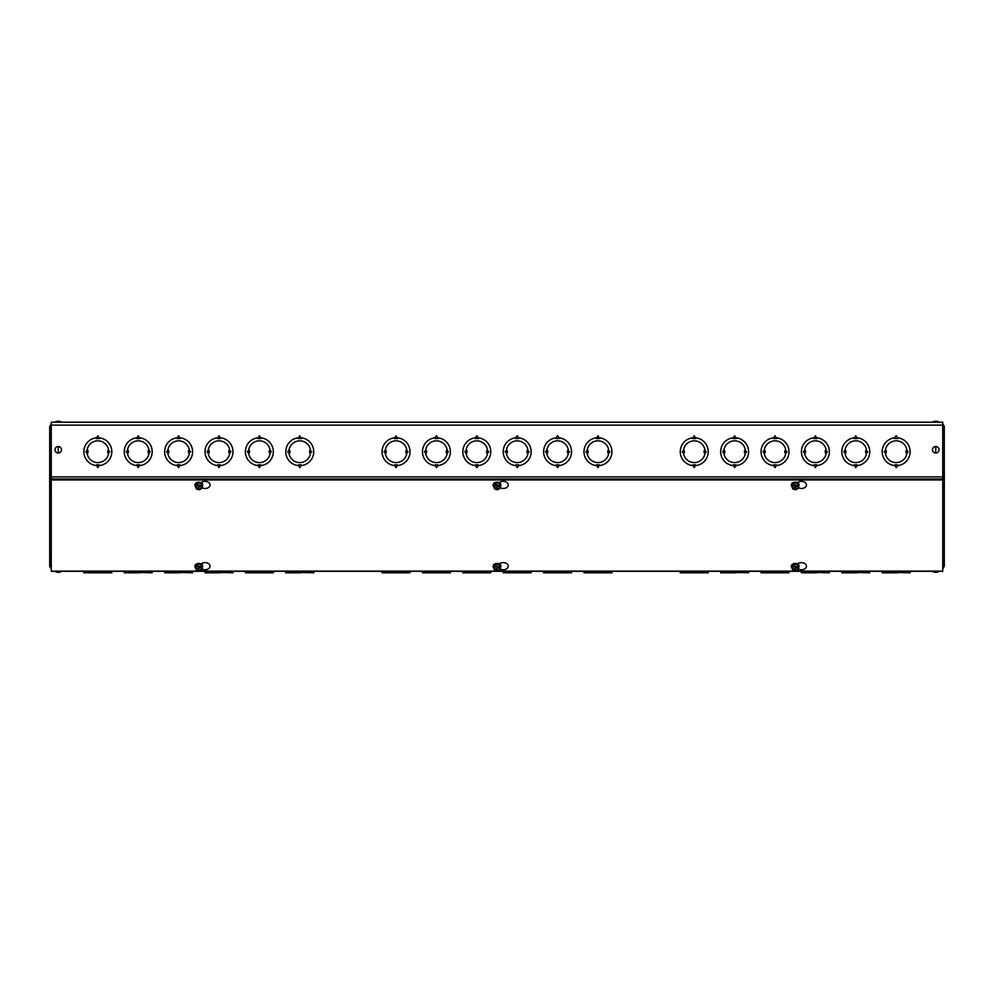 <?xml version="1.0" encoding="UTF-8"?>
<svg xmlns="http://www.w3.org/2000/svg" width="994" height="994" viewBox="0 0 994 994"><rect width="100%" height="100%" fill="white"/><g stroke="black" fill="none" stroke-linecap="round" stroke-linejoin="round"><path stroke-width="1.49" d="M798.219 482.152L799.077 484.923A3.889 2.746 180 0 0 797.946 482.985A3.889 2.746 180 0 0 793.709 482.388A3.889 2.746 180 0 0 791.311 484.923A3.889 2.746 180 0 0 791.323 485.022M500.019 482.152L500.877 484.923A3.877 2.746 180 0 0 499.746 482.985A3.877 2.746 180 0 0 495.509 482.388A3.877 2.746 180 0 0 493.123 484.923A3.877 2.746 180 0 0 493.123 485.022M201.819 482.152L202.677 484.923M102.891 422.202L95.909 422.202M906.963 452.879A10.872 10.872 0 0 1 885.343 452.879A10.872 10.872 0 0 0 906.963 452.879L906.031 452.879L906.031 450.543L908.193 451.711L906.963 452.879M826.2 452.879A10.872 10.872 0 0 1 804.581 452.879A10.872 10.872 0 0 0 826.2 452.879L825.269 452.879L825.269 450.543L827.43 451.711L826.2 452.879M745.438 452.879A10.872 10.872 0 0 1 723.818 452.879A10.872 10.872 0 0 0 745.438 452.879L744.506 452.879L744.506 450.543L746.668 451.711L745.438 452.879M608.763 452.879A10.872 10.872 0 0 1 587.143 452.879A10.872 10.872 0 0 0 608.763 452.879L607.831 452.879L607.831 450.543L609.993 451.711L608.763 452.879M528 452.879A10.872 10.872 0 0 1 506.381 452.879A10.872 10.872 0 0 0 528 452.879L527.068 452.879L527.068 450.543L529.23 451.711L528 452.879M447.238 452.879A10.872 10.872 0 0 1 425.618 452.879A10.872 10.872 0 0 0 447.238 452.879L446.306 452.879L446.306 450.543L448.468 451.711L447.238 452.879M310.563 452.879A10.872 10.872 0 0 1 288.943 452.879A10.872 10.872 0 0 0 310.563 452.879L309.631 452.879L309.631 450.543L311.793 451.711L310.563 452.879M229.8 452.879A10.872 10.872 0 0 1 208.181 452.879L209.113 452.879L209.113 450.543L208.181 450.543A10.872 10.872 0 0 1 229.8 450.543L228.868 450.543L228.868 452.879L231.03 451.711L229.8 450.543M149.038 452.879A10.872 10.872 0 0 1 127.418 452.879L128.35 452.879L128.35 450.543L127.418 450.543A10.872 10.872 0 0 1 149.038 450.543L148.106 450.543L148.106 452.879L150.268 451.711L149.038 450.543M108.657 452.879A10.872 10.872 0 0 1 87.037 452.879L87.969 452.879L87.969 450.543L87.037 450.543A10.872 10.872 0 0 1 108.657 450.543L107.725 450.543L107.725 452.879L109.887 451.711L108.657 450.543M189.419 452.879A10.872 10.872 0 0 1 167.8 452.879L168.732 452.879L168.732 450.543L167.8 450.543A10.872 10.872 0 0 1 189.419 450.543L188.487 450.543L188.487 452.879L190.649 451.711L189.419 450.543M270.182 452.879A10.872 10.872 0 0 1 248.562 452.879L249.494 452.879L249.494 450.543L248.562 450.543A10.872 10.872 0 0 1 270.182 450.543L269.25 450.543L269.25 452.879L271.412 451.711L270.182 450.543M406.857 452.879A10.872 10.872 0 0 1 385.237 452.879A10.872 10.872 0 0 0 406.857 452.879L405.925 452.879L405.925 450.543L408.087 451.711L406.857 452.879M487.619 452.879A10.872 10.872 0 0 1 466 452.879A10.872 10.872 0 0 0 487.619 452.879L486.687 452.879L486.687 450.543L488.849 451.711L487.619 452.879M568.382 452.879A10.872 10.872 0 0 1 546.762 452.879A10.872 10.872 0 0 0 568.382 452.879L567.45 452.879L567.45 450.543L569.612 451.711L568.382 452.879M705.057 452.879A10.872 10.872 0 0 1 683.437 452.879A10.872 10.872 0 0 0 705.057 452.879L704.125 452.879L704.125 450.543L706.287 451.711L705.057 452.879M785.819 452.879A10.872 10.872 0 0 1 764.2 452.879A10.872 10.872 0 0 0 785.819 452.879L784.887 452.879L784.887 450.543L787.049 451.711L785.819 452.879M866.582 452.879A10.872 10.872 0 0 1 844.962 452.879A10.872 10.872 0 0 0 866.582 452.879L865.65 452.879L865.65 450.543L867.812 451.711L866.582 452.879M906.031 571.302L906.963 571.948M942.747 425.121L942.747 422.202L51.253 422.202L51.253 425.121L942.747 425.121L942.747 479.965L51.253 479.965L51.253 571.302L942.747 571.302L942.747 479.965M51.253 425.121L51.253 479.965M896.116 435.77A1.553 1.553 0 0 1 896.153 435.77L897.706 437.82A13.978 13.978 0 0 1 897.706 465.602L896.153 467.652L894.6 464.857L897.706 464.857L894.6 464.906M894.6 465.602A13.978 13.978 0 0 1 894.6 437.82L896.153 435.77A1.553 1.553 0 0 1 896.19 435.77M815.391 467.652L813.837 464.857L816.944 464.906L815.391 467.652M815.391 435.77L816.944 438.565L813.837 438.516L815.391 435.77M734.628 467.652L733.075 464.857L736.181 464.906L734.628 467.652M734.628 435.77L736.181 438.565L733.075 438.516L734.628 435.77M597.953 467.652L596.4 464.857L599.506 464.906L597.953 467.652M597.953 435.77L599.506 438.565L596.4 438.516L597.953 435.77M517.153 435.77A1.553 1.553 0 0 1 517.191 435.77L518.744 437.82A13.978 13.978 0 0 1 518.744 465.602L517.191 467.652L515.637 464.857L518.744 464.857L515.637 464.906M515.637 465.602A13.978 13.978 0 0 1 515.637 437.82L517.191 435.77A1.553 1.553 0 0 1 517.228 435.77M436.391 435.77A1.553 1.553 0 0 1 436.428 435.77L437.981 437.82A13.978 13.978 0 0 1 437.981 465.602L436.428 467.652L434.875 464.857L437.981 464.857L434.875 464.906M434.875 465.602A13.978 13.978 0 0 1 434.875 437.82L436.428 435.77A1.553 1.553 0 0 1 436.465 435.77M299.753 467.652L298.2 464.857L301.306 464.906L299.753 467.652M299.753 435.77L301.306 438.565L298.2 438.516L299.753 435.77M218.991 467.652L217.438 464.857L220.544 464.906L218.991 467.652M218.991 435.77L220.544 438.565L217.438 438.516L218.991 435.77M138.228 467.652L136.675 464.857L139.781 464.906L138.228 467.652M138.228 435.77L139.781 438.565L136.675 438.516L138.228 435.77M97.847 467.652L96.294 464.857L99.4 464.906L97.847 467.652M97.847 435.77L99.4 438.565L96.294 438.516L97.847 435.77M178.609 467.652L177.056 464.857L180.162 464.906L178.609 467.652M178.609 435.77L180.162 438.565L177.056 438.516L178.609 435.77M259.372 467.652L257.819 464.857L260.925 464.906L259.372 467.652M259.372 435.77L260.925 438.565L257.819 438.516L259.372 435.77M396.047 467.652L394.494 464.857L397.6 464.906L396.047 467.652M396.047 435.77L397.6 438.565L394.494 438.516L396.047 435.77M476.772 435.77A1.553 1.553 0 0 1 476.809 435.77L478.362 437.82A13.978 13.978 0 0 1 478.362 465.602L476.809 467.652L475.256 464.857L478.362 464.857L475.256 464.906M475.256 465.602A13.978 13.978 0 0 1 475.256 437.82L476.809 435.77A1.553 1.553 0 0 1 476.847 435.77M557.535 435.77A1.553 1.553 0 0 1 557.572 435.77L559.125 437.82A13.978 13.978 0 0 1 559.125 465.602L557.572 467.652L556.019 464.857L559.125 464.857L556.019 464.906M556.019 465.602A13.978 13.978 0 0 1 556.019 437.82L557.572 435.77A1.553 1.553 0 0 1 557.609 435.77M694.247 467.652L692.694 464.857L695.8 464.906L694.247 467.652M694.247 435.77L695.8 438.565L692.694 438.516L694.247 435.77M775.009 467.652L773.456 464.857L776.562 464.906L775.009 467.652M775.009 435.77L776.562 438.565L773.456 438.516L775.009 435.77M855.772 467.652L854.219 464.857L857.325 464.906L855.772 467.652M855.772 435.77L857.325 438.565L854.219 438.516L855.772 435.77M894.6 438.516L897.706 438.516L894.6 438.565L894.6 437.82M897.706 437.82L897.706 438.565M897.706 464.857L897.706 465.602M885.343 450.543L884.113 451.711L886.275 452.879L886.275 450.543L885.343 450.543A10.872 10.872 0 0 1 906.963 450.543M816.944 438.565L813.837 438.565M816.944 437.82A13.978 13.978 0 0 1 816.944 465.602M813.837 464.857L816.944 464.857M813.837 465.602A13.978 13.978 0 0 1 813.837 437.82M804.519 450.543L803.351 451.711L804.519 452.879L805.513 452.879L805.513 450.543L804.581 450.543A10.872 10.872 0 0 1 826.2 450.543M736.181 438.565L733.075 438.565M736.181 437.82A13.978 13.978 0 0 1 736.181 465.602M733.075 464.857L736.181 464.857M733.075 465.602A13.978 13.978 0 0 1 733.075 437.82M723.756 450.543L722.588 451.711L723.756 452.879L724.75 452.879L724.75 450.543L723.818 450.543A10.872 10.872 0 0 1 745.438 450.543M599.506 438.565L596.4 438.565M599.506 437.82A13.978 13.978 0 0 1 599.506 465.602M596.4 464.857L599.506 464.857M596.4 465.602A13.978 13.978 0 0 1 596.4 437.82M587.081 450.543L585.913 451.711L587.081 452.879L588.075 452.879L588.075 450.543L587.143 450.543A10.872 10.872 0 0 1 608.763 450.543M515.637 438.516L518.744 438.516L515.637 438.565L515.637 437.82M518.744 437.82L518.744 438.565M518.744 464.857L518.744 465.602M506.319 450.543L505.151 451.711A1.168 1.168 0 0 0 505.188 451.997L505.188 451.425A1.168 1.168 0 0 0 505.151 451.711L507.313 452.879L507.313 450.543L506.381 450.543A10.872 10.872 0 0 1 528 450.543M434.875 438.516L437.981 438.516L434.875 438.565L434.875 437.82M437.981 437.82L437.981 438.565M437.981 464.857L437.981 465.602M425.556 450.543L424.388 451.711L425.556 452.879L426.55 452.879L426.55 450.543L425.618 450.543A10.872 10.872 0 0 1 447.238 450.543M301.306 438.565L298.2 438.565M301.306 437.82A13.978 13.978 0 0 1 301.306 465.602M298.2 464.857L301.306 464.857M298.2 465.602A13.978 13.978 0 0 1 298.2 437.82M288.881 450.543L287.713 451.711L288.881 452.879L289.875 452.879L289.875 450.543L288.943 450.543A10.872 10.872 0 0 1 310.563 450.543M220.544 438.565L217.438 438.565M220.544 437.82A13.978 13.978 0 0 1 220.544 465.602M217.438 464.857L220.544 464.857M217.438 465.602A13.978 13.978 0 0 1 217.438 437.82M208.181 452.879L206.951 451.711L208.119 450.543M139.781 438.565L136.675 438.565M139.781 437.82A13.978 13.978 0 0 1 139.781 465.602M136.675 464.857L139.781 464.857M136.675 465.602A13.978 13.978 0 0 1 136.675 437.82M127.418 452.879L126.188 451.711L127.356 450.543M99.4 438.565L96.294 438.565M99.4 437.82A13.978 13.978 0 0 1 99.4 465.602M96.294 464.857L99.4 464.857M96.294 465.602A13.978 13.978 0 0 1 96.294 437.82M87.037 452.879L85.807 451.711L86.975 450.543M180.162 438.565L177.056 438.565M180.162 437.82A13.978 13.978 0 0 1 180.162 465.602M177.056 464.857L180.162 464.857M177.056 465.602A13.978 13.978 0 0 1 177.056 437.82M167.8 452.879L166.57 451.711L167.737 450.543M260.925 438.565L257.819 438.565M260.925 437.82A13.978 13.978 0 0 1 260.925 465.602M257.819 464.857L260.925 464.857M257.819 465.602A13.978 13.978 0 0 1 257.819 437.82M248.562 452.879L247.332 451.711L248.5 450.543M397.6 438.565L394.494 438.565M397.6 437.82A13.978 13.978 0 0 1 397.6 465.602M394.494 464.857L397.6 464.857M394.494 465.602A13.978 13.978 0 0 1 394.494 437.82M385.175 450.543L384.007 451.711L385.175 452.879L386.169 452.879L386.169 450.543L385.237 450.543A10.872 10.872 0 0 1 406.857 450.543M475.256 438.516L478.362 438.516L475.256 438.565L475.256 437.82M478.362 437.82L478.362 438.565M478.362 464.857L478.362 465.602M465.938 450.543L464.77 451.711L465.938 452.879L466.931 452.879L466.931 450.543L466 450.543A10.872 10.872 0 0 1 487.619 450.543M556.019 438.516L559.125 438.516L556.019 438.565L556.019 437.82M559.125 437.82L559.125 438.565M559.125 464.857L559.125 465.602M546.7 450.543L545.532 451.711A1.168 1.168 0 0 0 545.569 451.997L545.569 451.425A1.168 1.168 0 0 0 545.532 451.711L547.694 452.879L547.694 450.543L546.762 450.543A10.872 10.872 0 0 1 568.382 450.543M695.8 438.565L692.694 438.565M695.8 437.82A13.978 13.978 0 0 1 695.8 465.602M692.694 464.857L695.8 464.857M692.694 465.602A13.978 13.978 0 0 1 692.694 437.82M683.375 450.543L682.207 451.711L683.375 452.879L684.369 452.879L684.369 450.543L683.437 450.543A10.872 10.872 0 0 1 705.057 450.543M776.562 438.565L773.456 438.565M776.562 437.82A13.978 13.978 0 0 1 776.562 465.602M773.456 464.857L776.562 464.857M773.456 465.602A13.978 13.978 0 0 1 773.456 437.82M764.137 450.543L762.97 451.711L764.137 452.879L765.131 452.879L765.131 450.543L764.2 450.543A10.872 10.872 0 0 1 785.819 450.543M857.325 438.565L854.219 438.565M857.325 437.82A13.978 13.978 0 0 1 857.325 465.602M854.219 464.857L857.325 464.857M854.219 465.602A13.978 13.978 0 0 1 854.219 437.82M844.962 450.543L843.732 451.711L845.894 452.879L845.894 450.543L844.962 450.543A10.872 10.872 0 0 1 866.582 450.543M894.6 572.134L896.153 571.302L897.706 572.134L897.706 571.302L897.706 572.793L894.6 572.768L894.6 571.302M816.944 571.302L816.944 572.793L813.837 572.768L813.837 571.302M813.837 572.134L815.391 571.302L816.944 572.134M736.181 571.302L736.181 572.793L733.075 572.768L733.075 571.302M733.075 572.134L734.628 571.302L736.181 572.134M596.4 572.134L597.953 571.302L599.506 572.134L599.506 571.302L599.506 572.793L596.4 572.768L596.4 571.302L596.4 572.395M515.637 572.395L517.191 571.302L518.744 572.134L518.744 571.302L518.744 572.793L515.637 572.768L515.637 571.302M434.875 572.134L436.428 571.302L437.981 572.134L437.981 571.302L437.981 572.793L434.875 572.768L434.875 571.302M298.2 572.134L299.753 571.302L301.306 572.134L301.306 571.302L301.306 572.793L298.2 572.768L298.2 571.302M217.438 572.134L218.991 571.302L220.544 572.134L220.544 571.302L220.544 572.793L217.438 572.768L217.438 571.302M136.675 572.134L138.228 571.302L139.781 572.134L139.781 571.302L139.781 572.793L136.675 572.768L136.675 571.302M96.294 572.395L97.847 571.302L99.4 572.134L99.4 571.302L99.4 572.793L96.294 572.768L96.294 571.302M177.056 572.134L178.609 571.302L180.162 572.134L180.162 571.302L180.162 572.793L177.056 572.768L177.056 571.302M257.819 572.134L259.372 571.302L260.925 572.134L260.925 571.302L260.925 572.793L257.819 572.768L257.819 571.302M397.6 571.426L397.6 572.793L394.494 572.768L394.494 571.302L394.494 572.793L410.025 572.793L410.025 571.426L397.6 571.426L397.6 572.134L396.047 571.302L394.494 572.134M478.362 571.302L478.362 572.793L475.256 572.768L475.256 571.302M475.256 572.134L476.809 571.302L478.362 572.134M556.019 572.134L557.572 571.302L559.125 572.134L559.125 571.302L559.125 572.793L556.019 572.768L556.019 571.302L556.019 572.395M692.694 572.134L694.247 571.302L695.8 572.134L695.8 571.302L695.8 572.793L692.694 572.768L692.694 571.302L692.694 572.395M776.562 571.426L776.562 572.793L773.456 572.768L773.456 571.302L773.456 572.793L788.987 572.793L788.987 571.426L776.562 571.426L776.562 572.134L775.009 571.302L773.456 572.134M857.325 571.302L857.325 572.793L854.219 572.768L854.219 571.302M854.219 572.134L855.772 571.302L857.325 572.134M897.706 571.426L910.131 571.426L910.131 572.793L894.6 572.395M894.6 572.793L882.175 572.793L882.175 571.426L894.6 571.426M816.944 571.426L829.369 571.426L829.369 572.793L813.837 572.395M813.837 572.793L801.412 572.793L801.412 571.426L813.837 571.426M736.181 571.426L748.606 571.426L748.606 572.793L733.075 572.395M733.075 572.793L720.65 572.793L720.65 571.426L733.075 571.426M599.506 571.426L611.931 571.426L611.931 572.793L583.975 572.793L583.975 571.426L596.4 571.426M518.744 571.426L531.169 571.426L531.169 572.793L503.212 572.793L503.212 571.426L515.637 571.426M437.981 571.426L450.406 571.426L450.406 572.793L422.45 572.793L422.45 571.426L434.875 571.426M301.306 571.426L313.731 571.426L313.731 572.793L298.2 572.395M298.2 572.793L285.775 572.793L285.775 571.426L298.2 571.426M220.544 571.426L232.969 571.426L232.969 572.793L217.438 572.395M217.438 572.793L205.012 572.793L205.012 571.426L217.438 571.426M139.781 571.426L152.206 571.426L152.206 572.793L136.675 572.395M136.675 572.793L124.25 572.793L124.25 571.426L136.675 571.426M99.4 571.426L111.825 571.426L111.825 572.793L83.869 572.793L83.869 571.426L96.294 571.426M180.162 571.426L192.587 571.426L192.587 572.793L177.056 572.395M177.056 572.793L164.631 572.793L164.631 571.426L177.056 571.426M257.819 572.395L257.819 571.426L245.394 571.426L245.394 572.793L273.35 572.793L273.35 571.426L260.925 571.426M394.494 572.793L382.069 572.793L382.069 571.426L394.494 571.426M478.362 571.426L490.787 571.426L490.787 572.793L462.831 572.793L462.831 571.426L475.256 571.426M559.125 571.426L571.55 571.426L571.55 572.793L543.594 572.793L543.594 571.426L556.019 571.426M695.8 571.426L708.225 571.426L708.225 572.793L680.269 572.793L680.269 571.426L692.694 571.426M773.456 572.793L761.031 572.793L761.031 571.426L773.456 571.426M857.325 571.426L869.75 571.426L869.75 572.793L854.219 572.395M854.219 572.793L841.794 572.793L841.794 571.426L854.219 571.426M201.061 563.958A5.045 3.566 0 0 1 206.677 562.815A5.045 3.566 0 0 1 210.057 566.182A5.045 3.566 0 0 1 207.423 569.313A5.045 3.566 0 0 1 202.267 569.177M499.261 563.958A5.045 3.566 0 0 1 504.877 562.815A5.045 3.566 0 0 1 508.257 566.182A5.045 3.566 0 0 1 505.623 569.313A5.045 3.566 0 0 1 500.467 569.177M797.461 563.958A5.045 3.566 0 0 1 803.077 562.815A5.045 3.566 0 0 1 806.457 566.182A5.045 3.566 0 0 1 803.823 569.313A5.045 3.566 0 0 1 798.667 569.177M201.061 482.686A5.045 3.566 0 0 1 206.677 481.543A5.045 3.566 0 0 1 210.057 484.91A5.045 3.566 0 0 1 207.423 488.054A5.045 3.566 0 0 1 202.267 487.905L199.732 489.744L196.613 489.147L196.613 488.452M797.461 482.686A5.045 3.566 0 0 1 803.077 481.543A5.045 3.566 0 0 1 806.457 484.91A5.045 3.566 0 0 1 803.823 488.054A5.045 3.566 0 0 1 798.667 487.905L796.132 489.744L793.013 489.147L793.013 488.452M499.261 482.686A5.045 3.566 0 0 1 504.877 481.543A5.045 3.566 0 0 1 508.257 484.91A5.045 3.566 0 0 1 505.623 488.054A5.045 3.566 0 0 1 500.467 487.905L497.932 489.744L494.813 489.147L494.813 488.452M51.253 571.128L942.747 571.128M942.933 560.566L942.747 566.978M942.747 476.822L942.933 486.228A1.553 1.093 180 0 1 942.747 486.749M942.747 566.555L944.3 566.232L944.3 485.693L942.933 485.693M942.747 488.054A2.92 2.063 -0 0 0 944.3 486.228L944.3 558.827A2.92 2.063 180 0 1 942.747 560.653M944.3 486.228L944.3 426.488L944.3 477.741L942.747 475.728M942.933 477.741L944.3 477.741M942.747 568.817L944.3 566.232M942.747 425.792L944.3 426.488L942.747 423.904M51.253 486.749A1.553 1.093 180 0 1 51.067 486.228L51.253 476.822M51.253 566.978L51.067 560.566M51.067 477.741L49.7 477.741L49.7 485.693L51.067 485.693M49.7 485.693L49.7 486.228A2.92 2.063 0 0 0 51.253 488.054M51.253 560.653A2.92 2.063 180 0 1 49.7 558.827L49.7 486.228M49.7 558.28L49.7 566.232L51.253 568.817M51.253 566.555L49.7 566.232M51.253 475.728L49.7 477.741L49.7 426.488L51.253 425.792M51.253 423.904L49.7 426.488L49.7 477.741M939.007 422.202L939.007 422.028A6.871 6.871 0 0 0 932.496 422.028L939.007 422.202L932.496 422.202M54.993 422.028A6.871 6.871 0 0 1 61.504 422.028L54.993 422.202L61.504 422.202M58.248 446.517A3.255 3.255 0 0 1 61.504 449.773A3.255 3.255 0 0 1 58.248 453.028A3.255 3.255 0 0 1 54.993 449.773A3.255 3.255 0 0 1 58.248 446.517L58.248 453.028M935.752 446.517A3.255 3.255 0 0 1 939.007 449.773A3.255 3.255 0 0 1 935.752 453.028A3.255 3.255 0 0 1 932.496 449.773A3.255 3.255 0 0 1 935.752 446.517L935.752 453.028M61.504 571.475A6.871 6.871 0 0 1 54.993 571.475L61.504 571.302M939.007 571.475A6.871 6.871 0 0 1 932.496 571.475L939.007 571.302M202.677 485.022A3.889 2.746 180 0 0 202.689 484.923A3.889 2.746 180 0 0 201.546 482.985A3.889 2.746 180 0 0 197.309 482.388A3.889 2.746 180 0 0 194.923 484.923A3.889 2.746 180 0 0 194.923 485.022M195.333 486.352A3.889 2.746 -0 0 1 194.923 485.109A3.889 2.746 -0 0 1 197.309 482.575A3.889 2.746 -0 0 1 201.546 483.171A3.889 2.746 -0 0 1 202.689 485.109A3.889 2.746 -0 0 1 202.267 486.352M195.619 486.439A3.591 2.535 -0 0 1 195.333 484.612A3.591 2.535 -0 0 1 197.868 482.823A3.591 2.535 -0 0 1 201.335 483.482A3.591 2.535 -0 0 1 202.267 485.929L202.267 487.955L200.85 485.979A2.609 1.839 180 0 1 200.639 488.427A2.609 1.839 180 0 1 197.185 488.563L196.924 488.936A2.982 2.112 180 0 0 200.912 488.787A2.982 2.112 180 0 0 201.111 485.967M196.489 488.626L196.75 488.253A2.609 1.839 180 0 1 196.961 485.817A2.609 1.839 180 0 1 200.415 485.668L200.676 485.656A2.982 2.112 180 0 0 196.688 485.805A2.982 2.112 180 0 0 196.489 488.626L195.333 484.612L197.868 482.823L201.335 483.482L202.267 485.929M201.335 483.482L201.434 485.743M197.868 482.823L197.868 484.848L200.987 485.432L201.335 484.451M195.333 486.638L197.868 484.848M197.185 488.563L200.85 485.979M200.415 485.668L196.75 488.253M202.677 566.294A3.889 2.746 180 0 0 202.689 566.195A3.889 2.746 180 0 0 201.546 564.257A3.889 2.746 180 0 0 197.309 563.66A3.889 2.746 180 0 0 194.923 566.195A3.889 2.746 180 0 0 194.923 566.294M195.333 567.624A3.877 2.746 -0 0 1 194.923 566.381A3.877 2.746 -0 0 1 197.309 563.846A3.877 2.746 -0 0 1 201.546 564.443A3.889 2.746 -0 0 1 202.689 566.381A3.889 2.746 -0 0 1 202.267 567.624M195.619 567.711A3.591 2.535 -0 0 1 195.333 565.897A3.591 2.535 -0 0 1 197.868 564.095A3.591 2.535 -0 0 1 201.335 564.754A3.591 2.535 -0 0 1 202.267 567.201L202.267 569.227L199.732 571.016L196.613 570.432L196.613 569.724M196.489 569.897L196.75 569.537A2.609 1.839 180 0 1 196.961 567.089A2.609 1.839 180 0 1 200.415 566.94L200.676 566.928A2.982 2.112 180 0 0 196.688 567.077A2.982 2.112 180 0 0 196.489 569.897L195.333 565.897L197.868 564.095L201.335 564.754L202.267 567.201M201.335 564.754L202.267 569.227M197.868 564.095L197.868 566.12L200.987 566.704L201.335 565.723M195.333 567.909L197.868 566.12M201.434 567.015L200.85 567.251A2.609 1.839 180 0 1 200.639 569.699A2.609 1.839 180 0 1 197.185 569.848L196.924 570.208A2.982 2.112 180 0 0 200.912 570.059A2.982 2.112 180 0 0 201.111 567.239M197.185 569.848L200.85 567.251M200.415 566.94L196.75 569.537M493.533 486.352A3.889 2.746 -0 0 1 493.111 485.109A3.889 2.746 -0 0 1 495.509 482.575A3.889 2.746 -0 0 1 499.746 483.171A3.889 2.746 -0 0 1 500.877 485.109A3.889 2.746 -0 0 1 500.467 486.352M493.819 486.439A3.591 2.535 -0 0 1 493.533 484.612A3.591 2.535 -0 0 1 496.068 482.823A3.591 2.535 -0 0 1 499.535 483.482A3.591 2.535 -0 0 1 500.467 485.929L500.467 487.955L499.05 485.979A2.609 1.839 180 0 1 498.839 488.427A2.609 1.839 180 0 1 495.385 488.563L495.124 488.936A2.982 2.112 180 0 0 499.112 488.787A2.982 2.112 180 0 0 499.311 485.967M494.689 488.626L494.95 488.253A2.609 1.839 180 0 1 495.161 485.817A2.609 1.839 180 0 1 498.615 485.668L498.876 485.656A2.982 2.112 180 0 0 494.888 485.805A2.982 2.112 180 0 0 494.689 488.626L493.533 484.612L496.068 482.823L499.535 483.482L500.467 485.929M499.535 483.482L499.634 485.743M496.068 482.823L496.068 484.848L499.187 485.432L499.535 484.451M493.533 486.638L496.068 484.848M495.385 488.563L499.05 485.979M498.615 485.668L494.95 488.253M500.877 566.294A3.877 2.746 180 0 0 500.877 566.195A3.877 2.746 180 0 0 499.746 564.257A3.877 2.746 180 0 0 495.509 563.66A3.877 2.746 180 0 0 493.123 566.195A3.877 2.746 180 0 0 493.123 566.294M493.533 567.624A3.889 2.746 -0 0 1 493.111 566.381A3.889 2.746 -0 0 1 495.509 563.846A3.889 2.746 -0 0 1 499.746 564.443A3.889 2.746 -0 0 1 500.877 566.381A3.889 2.746 -0 0 1 500.467 567.624M493.819 567.711A3.591 2.535 -0 0 1 493.533 565.897A3.591 2.535 -0 0 1 496.068 564.095A3.591 2.535 -0 0 1 499.535 564.754A3.591 2.535 -0 0 1 500.467 567.201L500.467 569.227L497.932 571.016L494.813 570.432L494.813 569.724M494.689 569.897L494.95 569.537A2.609 1.839 180 0 1 495.161 567.089A2.609 1.839 180 0 1 498.615 566.94L498.876 566.928A2.982 2.112 180 0 0 494.888 567.077A2.982 2.112 180 0 0 494.689 569.897L493.533 565.897L496.068 564.095L499.535 564.754L500.467 567.201M499.535 564.754L500.467 569.227M496.068 564.095L496.068 566.12L499.187 566.704L499.535 565.723M493.533 567.909L496.068 566.12M499.634 567.015L499.05 567.251A2.609 1.839 180 0 1 498.839 569.699A2.609 1.839 180 0 1 495.385 569.848L495.124 570.208A2.982 2.112 180 0 0 499.112 570.059A2.982 2.112 180 0 0 499.311 567.239M495.385 569.848L499.05 567.251M498.615 566.94L494.95 569.537M791.733 486.352A3.877 2.746 -0 0 1 791.311 485.109A3.877 2.746 -0 0 1 793.709 482.575A3.877 2.746 -0 0 1 797.946 483.171A3.877 2.746 -0 0 1 799.077 485.109A3.877 2.746 -0 0 1 798.667 486.352M792.019 486.439A3.591 2.535 -0 0 1 791.733 484.612A3.591 2.535 -0 0 1 794.268 482.823A3.591 2.535 -0 0 1 797.735 483.482A3.591 2.535 -0 0 1 798.667 485.929L798.667 487.955L797.25 485.979A2.609 1.839 180 0 1 797.039 488.427A2.609 1.839 180 0 1 793.585 488.563L793.324 488.936A2.982 2.112 180 0 0 797.312 488.787A2.982 2.112 180 0 0 797.511 485.967M792.889 488.626L793.15 488.253A2.609 1.839 180 0 1 793.361 485.817A2.609 1.839 180 0 1 796.815 485.668L797.076 485.656A2.982 2.112 180 0 0 793.088 485.805A2.982 2.112 180 0 0 792.889 488.626L791.733 484.612L794.268 482.823L797.735 483.482L798.667 485.929M797.735 483.482L797.834 485.743M794.268 482.823L794.268 484.848L797.387 485.432L797.735 484.451M791.733 486.638L794.268 484.848M793.585 488.563L797.25 485.979M796.815 485.668L793.15 488.253M799.077 566.294A3.889 2.746 180 0 0 799.077 566.195A3.889 2.746 180 0 0 797.946 564.257A3.889 2.746 180 0 0 793.709 563.66A3.889 2.746 180 0 0 791.311 566.195A3.889 2.746 180 0 0 791.323 566.294M791.733 567.624A3.877 2.746 -0 0 1 791.311 566.381A3.877 2.746 -0 0 1 793.709 563.846A3.877 2.746 -0 0 1 797.946 564.443A3.877 2.746 -0 0 1 799.077 566.381A3.877 2.746 -0 0 1 798.667 567.624M792.019 567.711A3.591 2.535 -0 0 1 791.733 565.897A3.591 2.535 -0 0 1 794.268 564.095A3.591 2.535 -0 0 1 797.735 564.754A3.591 2.535 -0 0 1 798.667 567.201L798.667 569.227L796.132 571.016L793.013 570.432L793.013 569.724M792.889 569.897L793.15 569.537A2.609 1.839 180 0 1 793.361 567.089A2.609 1.839 180 0 1 796.815 566.94L797.076 566.928A2.982 2.112 180 0 0 793.088 567.077A2.982 2.112 180 0 0 792.889 569.897L791.733 565.897L794.268 564.095L797.735 564.754L798.667 567.201M797.735 564.754L798.667 569.227M794.268 564.095L794.268 566.12L797.387 566.704L797.735 565.723M791.733 567.909L794.268 566.12M797.834 567.015L797.25 567.251A2.609 1.839 180 0 1 797.039 569.699A2.609 1.839 180 0 1 793.585 569.848L793.324 570.208A2.982 2.112 180 0 0 797.312 570.059A2.982 2.112 180 0 0 797.511 567.239M793.585 569.848L797.25 567.251M796.815 566.94L793.15 569.537M799.077 566.381L798.219 563.424M500.877 566.381L500.019 563.424M202.677 566.195L201.819 563.424M797.921 482.338A3.442 2.435 -0 0 1 798.629 483.631M499.721 482.338A3.442 2.435 0 0 1 500.429 483.631M201.521 482.338A3.442 2.435 0 0 1 202.229 483.631M797.909 563.61A3.442 2.435 0 0 1 798.629 564.915M499.709 563.61A3.442 2.435 0 0 1 500.429 564.915M201.509 563.61A3.442 2.435 0 0 1 202.229 564.915M51.253 478.971L942.747 478.971M51.253 476.909L942.747 476.909"/></g></svg>
